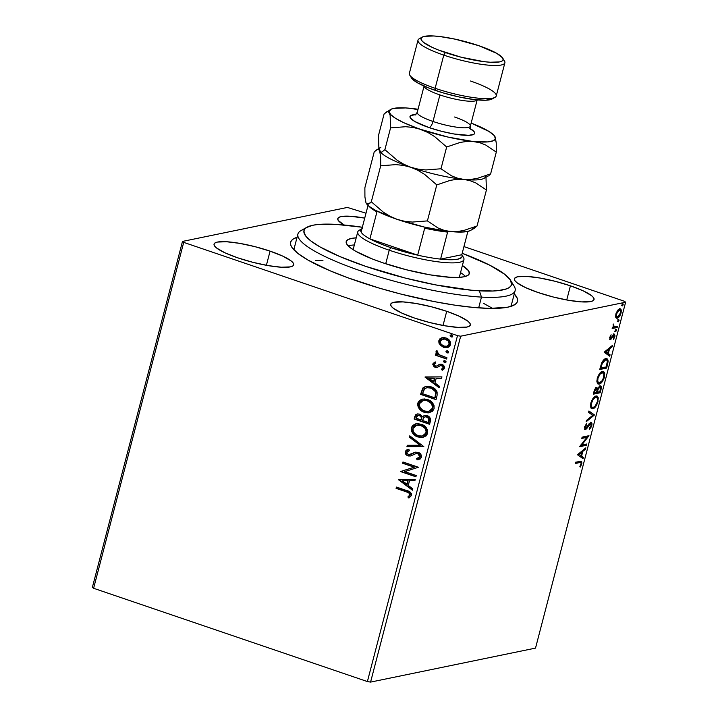 <?xml version="1.0" encoding="UTF-8"?>
<svg xmlns="http://www.w3.org/2000/svg" width="718" height="718" viewBox="0 0 718 718"><rect width="100%" height="100%" fill="white"/><g stroke="black" fill="none" stroke-linecap="round" stroke-linejoin="round"><path stroke-width="1.08" d="M357.905 281.321A117.213 22.339 -165.4 0 1 291.688 247.028A117.213 22.339 -165.4 0 1 297.072 237.29L293.267 238.995L291.346 240.745L290.521 242.792L290.781 245.125L292.127 247.701L298.042 253.544L308.031 260.087L329.768 270.65L347.952 277.812L379.041 288.044L401.129 294.129L434.21 301.596L454.997 305.177L473.817 307.475L489.963 308.408L507.823 307.169L514.833 304.629L516.754 302.888L517.579 300.842L517.319 298.509L514.276 293.868A117.213 22.339 -165.4 0 1 514.232 304.997A117.213 22.339 -165.4 0 1 357.905 281.321M570.424 285.818L566.735 299.971L570.424 285.818L555.247 281.321L539.918 278.019L526.761 276.412L517.786 276.744L515.327 277.633L514.366 278.97L514.932 280.693L517.005 282.739L525.316 287.487L538.024 292.495A41.15 7.844 -165.4 0 1 514.402 278.781A41.15 7.844 -165.4 0 1 570.424 285.818A41.15 7.844 -165.4 0 1 594.046 299.532A41.15 7.844 -165.4 0 1 538.024 292.495L553.192 296.992L568.53 300.295L581.679 301.901L590.654 301.569L593.113 300.68L594.082 299.343L593.517 297.62L591.435 295.574L583.133 290.817L570.424 285.818M270.076 251.138L266.396 265.292L270.076 251.138L254.908 246.642L239.57 243.339L226.421 241.733L217.446 242.065L214.987 242.953L214.027 244.291L214.592 246.014L216.665 248.06L224.967 252.808L237.676 257.816A41.15 7.844 -165.4 0 1 214.054 244.102A41.15 7.844 -165.4 0 1 270.076 251.138A41.15 7.844 -165.4 0 1 293.698 264.852A41.15 7.844 -165.4 0 1 237.676 257.816L252.853 262.312L268.182 265.615L281.339 267.222L290.314 266.89L292.773 266.001L293.734 264.664L293.168 262.941L291.095 260.894L282.784 256.138L270.076 251.138M446.713 311.307L443.024 325.469L446.713 311.307L431.536 306.819L416.207 303.517L403.058 301.91L394.083 302.242L391.624 303.131L390.655 304.459L391.22 306.182L393.302 308.237L401.604 312.985L414.313 317.984A41.15 7.844 -165.4 0 1 390.691 304.279A41.15 7.844 -165.4 0 1 446.713 311.307A41.15 7.844 -165.4 0 1 470.335 325.021A41.15 7.844 -165.4 0 1 414.313 317.984L429.49 322.481L444.819 325.784L457.976 327.39L466.942 327.058L469.401 326.169L470.371 324.841L469.805 323.118L467.732 321.063L459.421 316.315L446.713 311.307M344.101 224.994A41.15 7.844 -165.4 0 1 337.765 218.613A41.15 7.844 -165.4 0 1 364.726 218.101L350.124 216.235L341.158 216.567L338.699 217.464L337.729 218.793L338.295 220.516L344.101 224.994M294.147 250.106A112.223 21.387 -165.4 0 1 294.209 248.266L297.916 234.05A112.223 21.387 -165.4 0 1 304.701 229.096M347.422 207.43L182.48 241.427L92.38 587.324L182.48 241.427L347.422 207.43L365.992 213.219L347.422 207.43M625.62 302.206L535.52 648.112L370.578 682.1L460.678 336.195L625.62 302.206L460.678 336.195L457.492 335.647L367.392 681.553L93.609 588.284L183.709 242.379L457.492 335.647L183.709 242.379L182.48 241.427L183.709 242.379L93.609 588.284L92.38 587.324L93.609 588.284L367.392 681.553L457.492 335.647L460.678 336.195L370.578 682.1L367.392 681.553L370.578 682.1L535.52 648.112L625.62 302.206L624.391 301.255L463.945 246.588L624.391 301.255L625.62 302.206M615.766 317.347L616.376 318.128L617.695 318.065L620.262 315.112L621.33 311.002L620.478 308.955L618.108 309.826L616.161 313.039L615.604 316.764L617.229 318.218C618.647 317.957 619.912 316.225 621.034 313.012C621.555 309.925 621.097 308.543 619.661 308.866L617.561 310.472L615.838 314.08L615.766 317.347M617.175 327.489L617.507 326.214L613.773 326.51L613.405 324.042L613.226 327.094L612.49 327.246L612.158 328.521L617.175 327.489L612.292 328.009L617.175 327.489L617.507 326.214L614.15 326.717L613.405 324.042L613.226 327.094L612.49 327.246L612.158 328.521L617.175 327.489M611 337.909L609.564 339.237L611.332 338.968L610.444 338.672L609.878 336.993L610.399 337.173L611.117 334.767L609.699 337.657L610.228 339.551L614.105 335.459L613.54 339.3L615.03 335.934L614.402 334.13L613.271 334.723L610.758 338.268L610.345 337.451L611.117 334.767L609.761 337.379L610.453 339.542L614.043 335.423L612.966 335.118L613.845 335.414L614.249 336.805L613.54 339.3L614.904 336.536L614.15 334.148L611.296 337.864L609.51 337.747M607.607 364.241L608.146 361.127L607.688 359.206L606.495 358.533L604.493 359.215L601.899 362.473L599.727 369.51L606.602 368.101L607.607 364.241L606.97 364.026L607.607 364.241L606.916 358.605L605.911 358.578C604.547 358.677 603.129 360.158 601.657 363.003L599.727 369.51L606.602 368.101L607.607 364.241M600.176 392.764L601.316 387.28L601.002 386.257L600.104 385.934L597.672 388.914L596.999 387.657L595.518 388.366L593.301 394.182L600.176 392.764L593.436 393.67L600.176 392.764L601.038 389.443C601.549 386.885 601.235 385.719 600.104 385.934L597.672 388.914L596.613 387.657C595.527 387.908 594.621 389.3 593.912 391.831L593.301 394.182L600.176 392.764M594.36 415.085L588.931 410.974L588.563 412.365L592.727 415.318L586.462 420.434L586.103 421.816L594.36 415.085L593.481 414.789L586.444 420.524L593.481 414.789L594.414 414.878L588.931 410.974L588.563 412.365L592.727 415.318L586.462 420.434L586.103 421.816L594.36 415.085M586.83 444.002L581.715 445.052L588.984 435.709L582.119 437.127L581.786 438.402L586.911 437.343L579.623 446.695L586.498 445.277L586.83 444.002L581.715 445.052L588.984 435.709L582.119 437.127L581.786 438.402L586.911 437.343L579.623 446.695L586.498 445.277L586.83 444.002M579.821 462.554L580.97 462.527L581.23 463.352L579.866 466.556L580.234 467.095L581.84 463.801L581.661 461.27L575.576 462.212L575.244 463.496L579.821 462.554L578.932 462.248L575.378 462.984L580.871 462.482L581.131 463.954L579.866 466.556L580.234 467.095L581.84 463.801L581.508 461.198L575.576 462.212L575.244 463.496L579.821 462.554M577.514 454.772L583.007 458.676L583.366 457.285L581.607 456.038L582.819 451.38L585.466 449.217L585.834 447.826L577.514 454.772L583.007 458.676L583.366 457.285L581.607 456.038L582.819 451.38L585.466 449.217L585.834 447.826L577.514 454.772M585.726 428.332L584.694 426.636L585.296 426.842L586.759 424.437L586.023 424.185L586.759 424.437L586.588 423.53L584.596 426.968L585.43 429.606L584.676 429.346L585.43 429.606L586.642 428.736L585.762 428.431L586.642 428.736L588.078 426.627L587.45 426.411L588.078 426.627L589.72 424.284L589.002 424.042L590.77 423.737L589.622 423.423L590.51 423.728L591.067 425.81L589.245 428.637L589.325 429.606L591.794 425.568L591.847 423.081L590.681 422.498L585.448 428.305L585.296 426.842L586.759 424.437L586.588 423.53L584.596 426.968L584.919 429.552L586.642 428.736L590.322 423.791L591.049 423.961L591.174 425.307L589.245 428.637L589.325 429.606L591.408 426.707L591.794 425.568L591.165 425.352L591.794 425.568C592.188 423.297 591.874 422.265 590.851 422.453L585.726 428.332L584.425 427.874M593.23 397.96L594.854 397L596.658 397.368L597.538 398.759L597.313 401.82C596.057 405.347 594.657 407.232 593.113 407.501C591.515 407.896 590.977 406.406 591.497 403.022L590.896 402.816L591.497 403.022C592.772 399.468 594.181 397.557 595.734 397.296C597.349 396.892 597.87 398.4 597.313 401.82L595.312 405.894L591.901 408.47L592.781 408.775C594.719 408.425 596.47 406.047 598.031 401.631L597.412 401.425L598.031 401.631L597.053 396.058L596.075 396.022C594.109 396.345 592.35 398.75 590.779 403.22L591.811 408.739L594.1 408.165L597.564 403.121L598.291 397.853L597.205 396.121L596.075 396.022L592.565 399.073L590.995 402.466L590.42 405.948L591.004 408.12L592.781 408.775L591.399 408.515M600.571 382.362L598.327 383.807L599.207 384.112C601.145 383.762 602.896 381.384 604.457 376.968L603.838 376.762L604.457 376.968L603.479 371.394L602.492 371.359C600.535 371.682 598.767 374.087 597.205 378.557L598.238 384.076L600.517 383.502L603.982 378.458L604.718 373.189L603.632 371.457L602.492 371.359L598.991 374.41L597.421 377.803L596.846 381.285L597.43 383.457L599.207 384.112L597.825 383.852M604.215 352.296L609.699 356.191L610.067 354.8L608.308 353.552L609.519 348.894L612.167 346.74L612.526 345.349L604.269 352.08L609.699 356.191L610.067 354.8L608.308 353.552L609.519 348.894L612.167 346.74L612.526 345.349L604.215 352.296M615.64 331.626L616.457 330.567L616.286 329.499L615.335 331.438L616.493 330.442L616.197 329.499L615.488 331.617M618.189 321.844L619.042 320.668L618.835 319.716L617.875 321.664L619.042 320.668L618.745 319.716L618.036 321.844M622.344 305.904L623.116 304.962L622.991 303.768L622.03 305.715L623.188 304.719L622.892 303.777L622.192 305.895M447.35 347.575L443.921 347.243L439.838 344.721L444.029 347.485L448.436 347.207L449.782 346.193L450.671 344.075L449.495 340.413L447.888 338.923L444.882 337.675L442.153 337.693L439.892 338.842L438.806 340.906L438.967 343.15L440.233 344.64L439.263 340.565L439.838 344.721L443.527 347.324L447.152 347.62L450.554 344.631C450.707 341.247 449.172 339.031 445.959 337.972L441.624 337.846L438.869 340.646L442.485 337.631M446.596 359.018L446.928 357.743L438.59 354.468L437.459 353.157L437.693 351.793L436.652 350.77L436.266 351.129L436.113 352.825L437.298 354.468L435.629 353.893L435.296 355.177L446.596 359.018L446.928 357.743L439.308 354.934L436.652 350.77L436.014 351.614L437.298 354.468L435.629 353.893L435.296 355.177L446.596 359.018M435.799 366.009L436.903 366.054L435.404 366.09L434.202 364.34L435.817 363.111L435.045 362.034L432.739 364.232L434.13 366.907L436.975 367.571L440.188 365.677L441.597 365.65L443.006 367.113L442.755 368.343L441.364 369.178L442.216 370.264L444.11 368.917L444.514 367.526L443.706 365.552L441.408 364.223L439.461 364.34L436.508 366.135L434.902 365.839L434.246 364.205L435.817 363.111L435.045 362.034L432.801 363.945L435.44 361.953M437.02 395.78L437.109 392.01L435.485 389.479L432.478 387.397L428.063 386.212L425.639 386.392L422.992 387.882L420.56 394.37L436.014 399.63L437.02 395.78C437.612 391.157 435.655 388.187 431.141 386.858L425.846 386.347L422.803 388.097L420.56 394.37L436.014 399.63L437.02 395.78M429.588 424.293L430.54 419.204L429.84 417.571L427.865 415.893L424.544 415.399L422.453 416.844L420.479 414.573L418.038 413.891L415.866 414.564L414.744 416.682L414.133 419.034L429.588 424.293L430.45 420.981C430.755 418.262 429.633 416.458 427.084 415.569L424.652 415.372L422.453 416.844L419.572 414.169L417.122 413.972L414.744 416.682L414.133 419.034L429.588 424.293M423.773 446.623L409.763 435.826L409.395 437.217L420.075 445.241L407.294 445.286L406.935 446.668L423.773 446.623L409.763 435.826L409.395 437.217L420.075 445.241L407.294 445.286L406.935 446.668L423.773 446.623M416.243 475.54L404.746 471.618L418.406 467.247L402.951 461.979L402.618 463.254L414.142 467.185L400.456 471.546L415.91 476.815L416.243 475.54L404.746 471.618L418.406 467.247L402.951 461.979L402.618 463.254L414.142 467.185L400.456 471.546L415.91 476.815L416.243 475.54M406.361 491.848L408.713 492.799L409.816 494.029L409.583 495.573L407.851 496.973L408.874 498.023L411.477 495.501L411.36 493.598L410.184 492.126L396.417 487.064L396.076 488.348L406.361 491.848C408.354 492.108 409.529 493.149 409.888 494.971L407.851 496.973L408.874 498.023L411.477 495.501C411.333 492.692 409.79 491.067 406.846 490.627L396.417 487.064L396.076 488.348L396.758 487.181L396.471 488.267L406.361 491.848M398.346 479.624L412.419 490.206L412.787 488.814L408.273 485.431L409.484 480.773L414.887 480.755L415.246 479.364L398.346 479.624L412.419 490.206L412.787 488.814L408.273 485.431L409.484 480.773L414.887 480.755L415.246 479.364L398.346 479.624M421.43 457.276L420.703 454.18L418.163 452.349L415.201 452.232L408.856 454.682L407.097 453.686L406.729 452.591L407.187 451.505L409.35 450.662L408.659 449.342L406.594 449.98L405.293 451.38L405.832 454.314L408.668 456.011L410.795 455.93L416.18 453.516L418.702 454.081L419.68 455.266L419.824 456.827L418.459 458.156L416.566 458.551L417.086 459.852L420.263 458.955L421.43 457.276C421.565 454.799 420.47 453.157 418.163 452.349L415.372 452.196L409.816 454.656L410.902 454.377L408.309 454.548L406.783 452.205L409.35 450.662L408.659 449.342L405.203 451.649C405.087 453.785 406.029 455.185 408.039 455.84L410.561 455.993L416.18 453.516L417.804 453.614L419.824 456.827L416.566 458.551L417.086 459.852L418.432 459.673L421.43 457.276M423.162 437.379L417.948 436.993L422.22 437.531L426.16 435.889L427.668 433.34L427.605 430.253L426.106 427.533L423.862 425.496L418.325 423.611L415.453 423.925L412.904 425.316L411.629 427.174L411.226 429.445L411.818 431.832L413.595 434.336L418.334 436.912C413.9 435.503 411.719 432.478 411.782 427.82L411.396 427.901C411.324 432.559 413.514 435.584 417.948 436.993L422.965 437.415L427.668 433.34C427.784 428.673 425.63 425.63 421.188 424.212L416.099 423.764L411.396 427.901L415.839 423.844M429.588 412.706L424.365 412.329L428.646 412.868L432.577 411.226L434.094 408.677L434.031 405.589L432.532 402.87L430.288 400.832L424.751 398.948L421.87 399.262L419.321 400.653L418.055 402.502L417.652 404.781L418.244 407.169L420.021 409.673L424.76 412.249C420.326 410.84 418.145 407.815 418.208 403.157L417.813 403.238C417.75 407.896 419.931 410.92 424.365 412.329L429.391 412.751L434.094 408.677C434.21 404.01 432.056 400.967 427.614 399.549L422.525 399.1L417.813 403.238L422.265 399.181M425.047 377.147L439.12 387.729L439.479 386.338L434.964 382.945L436.185 378.287L441.579 378.269L441.938 376.878L425.101 376.932L439.12 387.729L439.479 386.338L434.964 382.945L436.185 378.287L441.579 378.269L441.938 376.878L425.047 377.147M445.42 362.698L444.451 362.689L445.77 362.482L446.013 361.567L444.541 360.472L443.437 361.692L444.846 362.608L443.832 361.109L444.451 362.689L445.618 362.671M447.969 352.915L447 352.906L448.319 352.7L448.562 351.784L447.09 350.689L445.986 351.91L447.395 352.825L446.381 351.326L447 352.906L448.167 352.888M452.125 336.975L451.155 336.966L452.475 336.751L452.717 335.836L451.245 334.741L450.141 335.961L451.541 336.886L450.536 335.378L451.155 336.966L452.322 336.948M359.153 217.141L359.673 217.339M511.611 282.991A112.223 21.387 -165.4 0 1 515.12 290.628L511.422 304.845A112.223 21.387 -165.4 0 1 510.588 306.478M492.665 308.426L483.681 303.436M322.992 260.751L315.624 260.472M358.219 217.06L357.735 216.944M409.197 497.87L407.851 496.973L410.274 494.89C409.924 493.069 408.748 492.027 406.756 491.767L410.211 493.948L409.978 495.492L408.246 496.892L409.197 497.87M414.905 480.674L409.484 480.773L414.905 480.674M412.5 489.891L398.741 479.543L412.5 489.891M407.223 484.264L408.156 480.692L402.107 480.791L408.156 480.692L402.107 480.791L407.761 480.773L406.828 484.345L408.156 480.692L406.828 484.345L402.107 480.791L407.223 484.264M415.964 476.617L400.456 471.546L414.537 467.104L402.618 463.254L403.292 462.096L403.004 463.173L414.537 467.104L400.85 471.466L415.964 476.617M418.63 459.628L417.086 459.852L416.978 458.506L417.472 459.771L418.145 459.7M417.786 458.362L420.218 456.747L418.199 453.534L416.18 453.516L419.088 454L420.263 456.486M407.815 455.508L410.956 455.912L408.434 455.759C406.424 455.104 405.482 453.704 405.598 451.568L409.054 449.262L405.805 451.03L405.508 452.268L406.226 454.243M410.508 454.458L415.56 452.161M415.596 452.152L411.396 454.135M414.878 452.367L414.187 452.645M411.199 454.234L409.816 454.629M420.218 456.747L417.921 458.335M423.799 446.542L406.935 446.668L407.671 445.277L407.33 446.587L423.799 446.542M420.461 445.16L409.395 437.217L410.068 436.059L409.79 437.136L420.461 445.16M414.51 424.383L412.877 425.657L411.782 427.82L411.674 429.992L412.509 432.344L416.314 436.005L421.179 437.495M412.509 432.344L412.922 432.999M413.99 434.255L414.636 434.848M412.877 425.657L412.356 426.402M416.664 425.173L418.962 424.93L422.355 425.855L426.088 429.427L426.609 431.518L425.998 433.878L424.275 435.44L422.085 436.086M422.498 436.023L426.465 432.766C426.573 428.987 424.841 426.537 421.251 425.406L420.856 425.487C424.446 426.618 426.187 429.077 426.07 432.846L422.31 436.068L418.271 435.718C414.708 434.587 412.949 432.146 412.994 428.386L416.727 425.137L421.251 425.406L416.934 425.101M417.661 413.864L415.74 415.085L414.528 418.953L429.642 424.096L414.133 419.034L414.744 416.682L417.32 413.936M424.939 415.318L422.453 416.844L424.85 415.336M423.773 415.839L423.279 416.269M425.316 416.691L426.689 416.646M427.147 416.763L426.752 416.844C428.619 417.616 429.274 419.007 428.718 421.017L428.341 422.48L422.588 420.524L423.467 417.912L425.146 416.718L428.242 417.373L429.292 418.989L428.727 422.399L429.113 420.936C429.669 418.926 429.014 417.535 427.147 416.763L425.343 416.682M417.84 415.354L419.931 415.48L421.502 416.835M421.726 417.409L421.699 418.648M421.565 419.249L421.008 419.985L416.054 418.298L417.84 415.309L419.267 415.453C421.044 416.135 421.681 417.427 421.179 419.33L421.403 419.904L421.565 419.249C422.076 417.346 421.439 416.054 419.662 415.372L418.047 415.282M419.267 415.453L421.116 416.916L421.403 419.904L416.054 418.298L417.068 415.695L419.267 415.453M428.718 421.017L428.341 422.48L422.588 420.524L423.755 417.526L425.837 416.664L428.682 418.45L428.718 421.017M420.936 399.72L419.303 400.994L418.208 403.157L418.63 407.088L422.094 410.956L427.605 412.832M418.935 407.68L419.348 408.336M419.303 400.994L418.782 401.739M423.09 400.509L425.388 400.267L428.781 401.191L432.514 404.764L433.035 406.855L432.424 409.215L430.701 410.777L428.511 411.423M428.924 411.36L432.891 408.102C432.999 404.324 431.258 401.874 427.677 400.743L427.282 400.824C430.872 401.954 432.604 404.405 432.496 408.183L428.727 411.405L424.697 411.055C421.125 409.924 419.366 407.483 419.42 403.722L423.153 400.473L427.677 400.743L423.36 400.438M436.068 399.432L420.56 394.37L422.803 388.097L426.043 386.311L422.893 388.42L420.954 394.281L436.068 399.432M426.725 387.711L430.315 387.792L433.843 389.416M434.605 390.089L436.032 393.042L434.758 397.817L422.48 393.635L424.087 389.273L426.645 387.72L431.195 388.052L426.851 387.675M430.809 388.133C433.259 388.797 434.866 390.386 435.611 392.899L436.005 392.818C435.261 390.305 433.654 388.716 431.195 388.052L435.135 391.409L435.611 392.899L435.117 396.444L436.005 392.818L435.153 397.736L435.512 396.363L434.758 397.817L422.48 393.635L424.724 388.6L427.219 387.63L430.809 388.133M441.597 378.189L436.185 378.287L441.597 378.189M439.201 387.406L425.442 377.067L439.201 387.406M433.914 381.779L434.848 378.206L428.799 378.314L434.848 378.206L428.799 378.314L434.453 378.287L433.528 381.859L434.848 378.206L433.528 381.859L428.799 378.314L433.914 381.779M441.749 369.097L443.401 367.751L441.364 369.178L442.584 370.147L441.364 369.178L442.216 370.264L444.433 368.154C444.541 366.234 443.688 364.959 441.866 364.358L440.008 364.179L436.903 366.054M435.09 362.087L433.537 363.164L433.116 364.439L433.699 366.054L435.521 367.302L432.801 363.945L435.126 367.383L437.37 367.49L435.126 367.383L436.975 367.571L440.439 365.588L441.597 365.65L443.401 367.751L441.983 365.57L440.565 365.561M440.439 365.588L441.983 365.57L443.275 366.692L443.293 368.02L442.01 369.007M434.74 362.24L433.537 363.164M444.451 362.689L446.013 362.069L444.63 360.418M445.007 360.562L443.437 361.19L444.433 360.472M444.478 360.454L443.832 361.109L444.056 362.06L445.761 362.635M446.641 358.82L435.296 355.177L435.97 354.01L435.691 355.096L446.641 358.82M436.84 350.86L436.391 352.35L437.684 354.387L436.014 351.614L437.047 350.689M447 352.906L448.562 352.287L447.179 350.635M447.556 350.779L445.986 351.407L446.982 350.689M447.027 350.68L446.381 351.326L446.605 352.278L448.31 352.852M442.288 337.666L441.624 337.846M442.88 346.821L447.027 347.62M439.658 339.578L439.362 343.069L441.92 346.255M442.548 337.613L440.206 338.842M444.478 338.842L447.476 339.865L449.522 342.405L449.244 344.837L447.35 346.157M442.916 338.986L443.688 338.851M446.955 346.247L443.868 346.058L441.175 344.263L440.161 341.965L441.121 339.758L444.873 339.04L448.31 341.032L449.172 344.155L446.955 346.247L449.567 344.075C449.612 341.562 448.436 339.928 446.031 339.174L445.636 339.255C448.041 340.009 449.217 341.642 449.172 344.155L446.767 346.282L443.868 346.058C441.453 345.295 440.251 343.644 440.251 341.122L442.8 339.004L446.031 339.174L442.997 338.968M451.155 336.966L452.717 336.338L451.335 334.687M451.703 334.839L450.141 335.459L451.137 334.741M451.182 334.732L450.536 335.378L450.76 336.329L452.466 336.913M420.856 425.487L424.841 428.152L426.214 431.599L425.2 434.516L421.69 436.167L418.827 435.889L416.117 434.677L413.712 432.245L412.868 429.633L413.469 427.264L415.623 425.487L418.567 425.011L420.856 425.487M427.282 400.824L431.258 403.48L432.64 406.935L431.626 409.852L428.116 411.504L425.253 411.226L422.543 410.014L420.138 407.582L419.285 404.97L419.895 402.601L421.421 401.138L424.993 400.348L427.282 400.824M581.059 463.038L580.934 461.135L581.122 462.715M581.203 463.577L581.84 463.801L581.203 463.577M580.871 462.482L580.081 462.23M584.614 448.822L585.466 449.217L584.587 448.921L581.706 451.972L584.614 448.822M580.772 455.544L583.366 457.285L582.486 456.98L582.199 458.093L582.486 456.98L580.772 455.544M578.322 454.027L581.05 455.634L578.322 454.027L579.202 454.332L581.975 452.071L581.095 451.766L578.322 454.027L581.095 451.766L581.975 452.071L581.05 455.634L578.322 454.027M585.816 444.209L585.61 444.981L586.498 445.277L579.911 446.156L585.61 444.981L585.816 444.209M586.023 437.047L586.911 437.343L581.912 437.89L586.023 437.047M588.41 435.826L588.913 435.997L588.41 435.826M587.827 435.952L586.759 437.298L587.827 435.952M580.979 444.81L581.715 445.052L580.979 444.81M590.51 423.728L588.841 423.988M585.762 428.431L584.542 429.301L585.762 428.431M591.3 422.462L590.851 422.453M590.797 422.462L591.12 424.096M591.076 424.5L590.555 422.229M589.245 423.611L590.043 423.521M588.859 411.252L594.414 414.878L588.859 411.252M596.577 395.977L597.529 398.705L596.64 396.031M591.3 408.515L593.212 407.86L594.648 406.442M594.163 407.016L592.862 407.537L591.82 407.142L591.363 403.615L593.104 399.468L595.734 397.296L594.854 397L595.769 397.072M591.309 407.124L590.402 405.643M595.734 397.296L593.759 397.512M593.113 407.501L591.408 407.16L590.42 405.733M595.725 387.361L597.672 388.914L596.784 388.618L596.443 387.558M600.607 385.952L600.104 385.934L600.428 387.603M596.963 389.677L597.143 389.165L598.022 389.47L599.772 387.208L600.508 387.882L600.401 389.237L601.038 389.443L600.401 389.228L599.799 391.633L597.25 392.154L596.802 391.301L597.412 391.516L598.022 389.47L597.331 388.707M599.494 391.696L599.288 392.459L599.494 391.696M600.401 387.899L599.871 385.719M595.204 388.698L595.671 388.635M596.29 388.932L597.035 389.946L596.541 392.306L594.342 392.755L595.303 389.793L596.595 388.95L595.41 388.635L596.29 388.932C597.071 388.833 597.214 389.739 596.712 391.651L596.541 392.306L593.723 392.549L594.342 392.755L594.683 391.436L594.082 391.229L594.683 391.436L596.29 388.932L595.249 388.68M596.631 391.947L597.25 392.154L596.631 391.947M597.295 388.788L597.008 389.542M599.772 387.208L598.893 386.912L599.772 387.208C600.589 387.155 600.724 388.142 600.185 390.17L599.799 391.633L597.25 392.154L598.426 388.582L600.051 387.217L599.189 386.921M603.003 371.305L603.955 374.042L603.066 371.368M597.726 383.852L599.638 383.197L601.074 381.779M599.647 373.297L602.196 372.409M597.735 382.461L596.829 380.98M602.16 372.633L603.874 373.737L603.569 377.758L601.729 381.231L598.83 382.829L597.708 381.285L598.004 378.054L600.284 373.854L602.958 372.66L601.28 372.337L602.16 372.633C603.766 372.229 604.296 373.737 603.739 377.156C602.483 380.684 601.083 382.568 599.539 382.838C597.941 383.232 597.403 381.743 597.923 378.359L597.313 378.153L597.923 378.359C599.189 374.805 600.607 372.893 602.16 372.633L600.185 372.848M599.539 382.838L597.834 382.497L596.846 381.07M605.92 367.033L605.714 367.796L606.602 368.101L599.862 369.007L605.714 367.796L605.92 367.033M606.459 358.533L607.257 361.046M607.249 361.136L606.387 358.479M603.255 360.301L605.624 359.619M605.579 359.862L606.836 360.158L607.311 361.504L606.225 366.97L600.769 368.092L602.537 362.689L604.394 360.4L606.405 359.88L604.691 359.556L605.579 359.862C606.692 359.476 607.266 360.265 607.302 362.222L606.225 366.97L600.149 367.885L600.769 368.092L600.984 367.257L600.374 367.051L600.984 367.257L602.133 363.541L601.522 363.335L602.133 363.541L605.579 359.862L603.461 360.14M611.305 346.345L612.167 346.74L611.278 346.435L608.397 349.495L611.305 346.345M607.473 353.059L610.067 354.8L609.178 354.504L608.891 355.616L609.178 354.504L607.473 353.059M605.014 351.551L607.742 353.148L605.014 351.551L605.893 351.847L608.667 349.585L607.787 349.28L605.014 351.551L607.787 349.28L608.667 349.585L607.742 353.148L605.014 351.551M613.271 333.843L614.025 336.239M614.339 336.347L614.904 336.536L614.339 336.347M613.369 336.509L612.966 335.118L612.409 335.521M613.845 335.414L613.226 335.153M612.642 335.602L613.289 335.818L612.642 335.602M611.817 337.083L612.418 337.281L611.817 337.083M609.824 339.327L610.453 339.542L609.824 339.327M614.15 335.638L613.917 334.049M615.308 329.203L616.493 330.442L615.604 330.145L614.761 331.33M615.2 330.98L615.658 329.912M613.244 324.356L613.782 324.536L613.244 324.356M613.01 324.949L613.54 325.128L613.01 324.949M616.493 326.421L616.295 327.184L616.493 326.421M617.857 319.42L619.042 320.668L618.153 320.363L617.309 321.547M617.749 321.197L618.207 320.129M620.343 308.893L619.661 308.866M619.849 308.839L620.433 310.427M620.487 312.824L621.034 313.012L620.487 312.824M618.081 316.746L616.349 317.921L617.229 318.218L616.143 317.948L618.351 316.432M616.547 318.2L617.229 318.218M620.442 310.706L619.598 308.65M617.74 310.167L619.069 309.898M616.062 316.602L615.514 315.911M619.338 310.14L620.415 310.67L620.298 313.542L618.665 316.306L616.941 316.898L616.259 315.435L616.708 313.147L618.234 310.786L619.867 310.158L618.449 309.844L619.338 310.14C620.415 309.862 620.774 310.858 620.415 313.138L617.561 316.943C616.484 317.221 616.116 316.225 616.448 313.954L615.918 313.775L616.448 313.954L619.338 310.14L617.893 310.059M617.561 316.943L615.55 315.983M622.012 303.472L623.188 304.719L622.309 304.414L621.456 305.599M621.905 305.258L622.353 304.181M581.975 452.071L581.05 455.634L579.202 454.332L581.975 452.071M608.667 349.585L607.742 353.148L605.893 351.847L608.667 349.585M515.12 290.628A112.223 21.387 -165.4 0 1 481.473 297.099A112.223 21.387 14.6 0 0 514.106 286.069L510.552 280.28A107.242 20.436 -165.4 0 1 479.382 290.817L481.473 297.099L478.664 307.878L481.473 297.099A112.223 21.387 -165.4 0 1 361.199 271.054A112.223 21.387 -165.4 0 1 297.916 234.05M306.954 227.247L301.03 230.568A112.223 21.387 14.6 0 0 351.775 267.706A112.223 21.387 14.6 0 0 481.473 297.099L479.382 290.817A107.242 20.436 -165.4 0 1 355.446 262.725A107.242 20.436 -165.4 0 1 306.954 227.247A107.242 20.436 -165.4 0 1 336.123 224.384A107.242 20.436 -165.4 0 1 362.339 227.256L336.123 224.384L317.365 224.563L312.77 225.264L306.38 227.588L304.629 229.195L303.885 231.07L305.374 235.567L310.804 240.907L319.95 246.893L339.865 256.568L365.624 266.333L405.176 278.037L435.44 284.866L471.654 290.234L492.692 291.014L498.148 290.637L506.405 288.923L509.125 287.613L510.875 286.006L511.629 284.131L510.13 279.634L504.709 274.294L489.685 265.148L462.204 253.274A107.242 20.436 -165.4 0 1 510.552 280.28M450.231 277.301A63.597 12.116 -165.4 0 1 382.075 262.537A63.597 12.116 -165.4 0 1 346.211 241.571A63.597 12.116 -165.4 0 1 356.2 237.837L351.425 238.421L347.638 239.803L346.157 241.867L347.036 244.533L350.258 247.701L355.688 251.255L372.256 258.938L382.766 262.779L406.226 269.726L429.911 274.823L450.231 277.301L458.12 277.417L464.079 276.78L467.867 275.398L469.348 273.334L468.468 270.668L462.392 265.498A63.597 12.116 -165.4 0 1 469.294 273.63A63.597 12.116 -165.4 0 1 450.231 277.301M354.351 244.946A63.597 12.116 14.6 0 0 348.176 245.879M315.561 260.472L322.921 260.751M465.479 276.43A63.597 12.116 14.6 0 0 460.543 272.607M462.186 255.814A54.864 10.456 -165.4 0 1 463.936 259.584A54.864 10.456 -165.4 0 1 389.237 250.205L390.834 247.638A52.369 9.98 -165.4 0 1 369.905 238.888L417.67 255.159L424.697 228.153A52.369 9.98 14.6 0 0 447.61 232.102L440.583 259.117L447.61 232.102A52.369 9.98 -165.4 0 1 424.697 228.153L417.67 255.159L369.905 238.888L379.194 243.258L390.834 247.638L417.67 255.159A52.369 9.98 14.6 0 0 440.583 259.117L461.818 254.737L467.894 231.402L461.818 254.737L440.583 259.117L450.626 259.745L457.824 259.18L461.647 257.475L462.195 256.218L461.818 254.737A52.369 9.98 -165.4 0 1 440.583 259.117A52.369 9.98 -165.4 0 1 417.67 255.159A52.369 9.98 -165.4 0 1 390.834 247.638L389.237 250.205A54.864 10.456 14.6 0 0 442.97 262.393A54.864 10.456 14.6 0 0 463.433 257.358L461.665 254.459M362.231 228.557L359.269 230.227A54.864 10.456 14.6 0 0 389.237 250.205L385.71 263.757L389.237 250.205A54.864 10.456 -165.4 0 1 357.743 231.923A54.864 10.456 -165.4 0 1 361.109 229.491M362.734 228.306L361.262 229.302L360.714 230.55L361.091 232.031A52.369 9.98 -165.4 0 1 361.953 228.728M369.905 238.888A52.369 9.98 -165.4 0 1 361.091 232.031A52.369 9.98 14.6 0 0 369.905 238.888L376.932 211.882A52.369 9.98 -165.4 0 1 368.873 206.111A52.369 9.98 14.6 0 0 376.932 211.882L369.905 238.888M369.725 203.356L366.997 204.091L365.992 202.853L364.923 197.01L364.87 187.784L374.249 151.785L364.87 187.784L364.923 197.01L365.992 202.853L369.24 206.398L375.864 210.536L397.26 219.403L390.152 216.351L383.412 212.232L371.314 201.794L368.253 204.199L366.261 203.356A54.864 10.456 14.6 0 0 397.26 219.403L390.152 216.351L383.412 212.232L371.314 201.794L380.693 165.795L371.314 201.794L369.707 203.365M368.038 205.393L361.091 232.031L368.038 205.393M418.002 40.163L409.359 73.335A44.893 8.553 14.6 0 0 435.135 88.296L435.494 90.459A42.398 8.078 14.6 0 0 492.036 99.021L494.998 97.361A44.893 8.553 -165.4 0 1 435.135 88.296A44.893 8.553 14.6 0 0 496.246 95.97L504.889 62.798A44.893 8.553 -165.4 0 1 443.769 55.124A44.893 8.553 14.6 0 0 487.737 65.096A44.893 8.553 14.6 0 0 504.476 60.976L502.699 58.077A42.398 8.078 -165.4 0 1 486.894 61.972A42.398 8.078 -165.4 0 1 445.366 52.549L443.769 55.124L435.135 88.296L443.769 55.124A44.893 8.553 -165.4 0 1 418.002 40.163A44.893 8.553 -165.4 0 1 421.179 38.063M470.478 81.008A44.893 8.553 -165.4 0 1 494.998 97.361M422.211 37.112L419.249 38.772A44.893 8.553 14.6 0 0 443.769 55.124L445.366 52.549A42.398 8.078 -165.4 0 1 422.211 37.112A42.398 8.078 -165.4 0 1 478.753 45.674L455.086 39.149L440.125 36.573L433.771 35.981L424.526 36.322L421.987 37.246L420.999 38.619L421.583 40.387L423.719 42.506L432.272 47.397L438.366 49.991L461.001 57.18L483.995 61.658L490.349 62.242L499.593 61.901L502.133 60.985L503.13 59.612L502.546 57.835L496.793 53.356L478.753 45.674A42.398 8.078 -165.4 0 1 502.699 58.077M417.418 111.963A27.437 5.223 14.6 0 0 432.99 121.468A5.986 2.118 -71.2 0 1 429.158 127.633A33.423 6.372 -165.4 0 1 415.973 114.512L410.732 115.571L409.942 116.648L410.4 118.048L414.932 121.584L429.158 127.633A5.986 2.118 108.8 0 0 432.99 121.468A27.437 5.223 14.6 0 0 470.344 126.153L477.255 99.623M477.138 99.892A27.437 5.223 -165.4 0 1 439.91 94.929A27.437 5.223 -165.4 0 1 425.559 88.161M503.139 59.406A44.893 8.553 -165.4 0 1 504.889 62.798M477.075 99.981A27.437 5.223 -165.4 0 1 439.91 94.929L432.99 121.468L439.91 94.929A27.437 5.223 -165.4 0 1 424.123 86.079M472.713 228.297L473.97 228.414L477.048 225.999L463.541 230.559L456.81 231.582L450.132 231.51L443.859 230.272L437.962 227.956L427.407 220.902L436.786 184.903L450.285 180.344L457.025 179.312L463.702 179.392L469.976 180.631L475.863 182.946L486.427 190.001L477.048 225.999L463.541 230.559L456.81 231.582L450.132 231.51A54.864 10.456 14.6 0 0 470.434 230.487L474.643 228.127M473.97 228.414L477.048 225.999L486.427 190.001L485.978 177.265L486.427 190.001L475.863 182.946L469.976 180.631L463.702 179.392A54.864 10.456 -165.4 0 1 410.84 167.285L417.948 170.337L424.688 174.456L436.786 184.903L427.407 220.902L412.303 222.068L404.728 221.315L397.26 219.403A54.864 10.456 14.6 0 0 450.132 231.51L443.859 230.272L437.962 227.956L427.407 220.902L412.303 222.068L404.728 221.315L397.26 219.403L424.446 227.085L444.245 230.792L460.193 232.094L467.436 231.501L470.461 230.469M378.898 148.402L374.249 151.785L377.318 149.38L378.565 149.488L379.571 150.726L380.639 156.569L380.693 165.795L395.797 164.619L403.372 165.382L410.84 167.285A54.864 10.456 -165.4 0 1 379.822 151.193A54.864 10.456 14.6 0 0 379.84 151.229A54.864 10.456 14.6 0 0 410.84 167.285L417.948 170.337L424.688 174.456L436.786 184.903L450.285 180.344L457.025 179.312L463.702 179.392L457.429 178.154L451.541 175.838L440.987 168.775L425.846 169.951L418.307 169.188L410.84 167.285A54.864 10.456 14.6 0 0 463.702 179.392A54.864 10.456 14.6 0 0 484.013 178.36L488.222 176M403.372 165.382L410.84 167.285L403.669 164.198L396.991 160.114L384.893 149.667L381.823 152.072L380.576 151.974L379.571 150.726L380.639 156.569L380.693 165.795L395.797 164.619L403.372 165.382M377.318 149.38L378.565 149.488L379.571 150.726A54.864 10.456 -165.4 0 1 380.863 147.298M485.583 175.91A54.864 10.456 14.6 0 0 485.583 175.901A54.864 10.456 -165.4 0 1 463.702 179.392L457.429 178.154L451.541 175.838L440.987 168.775L446.659 146.993L460.166 142.433L466.897 141.41L487.648 141.913L493.293 140.755L495.456 138.511L494.002 135.343L489.021 131.466L471.143 123.083A54.864 10.456 -165.4 0 1 494.908 136.528A54.864 10.456 -165.4 0 1 495.178 137.03A54.864 10.456 -165.4 0 1 473.575 141.482A54.864 10.456 -165.4 0 1 420.712 129.375L447.897 137.057L479.848 142.72L485.745 145.036L496.3 152.099L496.255 142.918L494.926 136.564M365.722 201.372L365.992 202.853M379.84 151.229L378.503 144.892L378.449 135.666L384.121 113.884L387.19 111.469L388.447 111.577L389.443 112.825L390.125 115.212L390.565 127.885L405.706 126.709L413.245 127.472L420.712 129.375A54.864 10.456 -165.4 0 1 389.443 112.825A54.864 10.456 -165.4 0 1 390.736 109.396A54.864 10.456 -165.4 0 1 411.046 108.373L411.046 108.373A54.864 10.456 -165.4 0 1 418.047 109.253L405.697 107.933L393.733 108.382L391.337 109.1L389.165 111.344L390.628 114.512L395.609 118.38L403.767 122.706L427.883 132.462L434.561 136.546L446.659 146.993L460.166 142.433L466.897 141.41L473.575 141.482L479.848 142.72L485.745 145.036L496.3 152.099L490.627 173.882L489.012 175.461L490.627 173.882L477.12 178.441L470.38 179.464L463.702 179.392L470.38 179.464L477.12 178.441L490.627 173.882L496.3 152.099L496.255 142.918L495.178 137.03M469.689 128.271L474.221 131.798L474.679 133.198L473.898 134.284L468.764 135.343L453.929 133.97L441.48 131.286L429.158 127.633A33.423 6.372 -165.4 0 0 466.359 135.352A33.423 6.372 -165.4 0 0 470.389 128.684M390.736 109.396L384.121 113.884L378.449 135.666L378.889 148.339L380.576 151.974M417.409 109.639L411.037 108.373M410.84 167.285L403.669 164.198L396.991 160.114L384.893 149.667L390.565 127.885L405.706 126.709L413.245 127.472L420.712 129.375L427.883 132.462L434.561 136.546L446.659 146.993L440.987 168.775L425.846 169.951L418.307 169.188L410.84 167.285M388.447 111.577L390.125 115.212L390.565 127.885L384.893 149.667L381.823 152.072M415.094 115.104L417.248 112.322A27.437 5.223 14.6 0 0 432.99 121.468A27.437 5.223 14.6 0 0 470.164 126.521A27.437 5.223 14.6 0 0 454.593 117.016M411.54 78.056A42.398 8.078 14.6 0 0 435.494 90.459L435.135 88.296A44.893 8.553 -165.4 0 1 409.772 75.157L411.701 78.298L417.454 82.776L428.493 87.901L443.141 92.891L459.161 96.984L474.122 99.56L485.745 100.233L492.252 98.887M459.305 277.363L463.936 259.584M353.112 249.702L357.743 231.923M417.248 112.322L424.159 85.792M470.344 126.153L470.864 129.626"/></g></svg>

